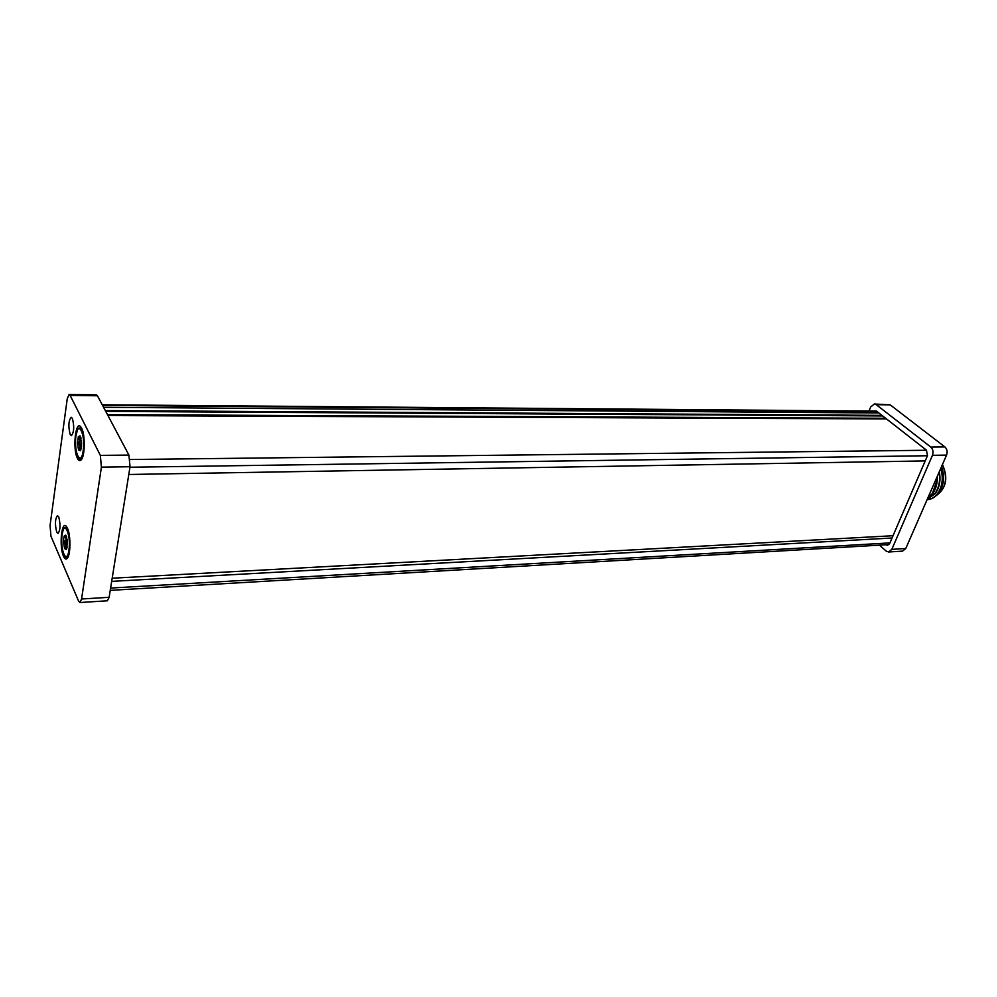 <?xml version="1.0" encoding="UTF-8"?>
<svg xmlns="http://www.w3.org/2000/svg" width="997" height="997" viewBox="0 0 997 997"><rect width="100%" height="100%" fill="white"/><g stroke="black" fill="none" stroke-linecap="round" stroke-linejoin="round"><path stroke-width="1.5" d="M65.441 540.386L63.509 541.944L64.593 548.599L66.276 549.497L67.472 542.729L65.814 535.127L64.394 535.676L66.313 539.29L65.74 540.2M66.525 536.411L64.394 535.676L63.708 538.268L63.509 541.944L65.104 543.377M65.428 540.474L66.263 543.477L65.54 544.188M65.042 541.321L65.403 544.125L65.042 541.321M68.033 557.099L66.55 557.173C65.69 560.314 60.256 549.459 62.088 534.479C64.294 524.833 64.469 528.884 65.578 527.45C67.173 527.637 68.444 530.379 69.379 535.701M81.991 458.645L80.358 458.682C79.436 461.586 74.04 451.442 75.922 435.876C78.626 424.498 78.651 429.645 79.885 427.912C81.791 428.261 83.175 431.676 84.01 438.157M80.819 437.421L78.364 436.611L80.096 441.098M79.174 441.796L77.417 443.316L79.224 444.824M80.159 445.497L78.576 450.008L80.271 450.706L80.695 450.021L81.654 443.291L80.034 435.888L78.364 436.611L77.417 443.316L78.576 450.008L81.006 449.173M79.486 441.384L80.346 444.4L79.548 445.223M79.062 442.344L79.399 445.148L79.997 444.263L79.349 441.472L79.062 442.344M72.382 418.416L71.173 417.257C68.506 420.722 68.17 426.454 70.176 434.455L71.41 435.664C74.077 432.162 74.414 426.417 72.382 418.416M58.761 517.007L57.477 515.636C55.084 518.814 54.823 524.272 56.692 532.012L58 533.42C60.381 530.217 60.643 524.746 58.761 517.007M81.667 428.212L80.707 426.741C75.473 420.148 72.507 449.074 77.405 458.246C78.638 460.701 79.91 461.237 81.218 459.841C85.007 456.202 85.318 434.779 81.667 428.212M79.885 427.912L81.517 427.937M67.484 528.248L66.251 526.242C61.428 520.459 59.06 546.904 63.509 556.289C64.743 559.068 66.014 559.741 67.297 558.332C70.687 554.93 70.824 535.077 67.484 528.248M65.578 527.45L67.073 527.413M940.944 467.942C943.972 477.526 943 486.025 938.04 493.453C935.074 497.341 931.522 499.397 927.409 499.622L927.11 499.634C931.186 499.372 934.7 497.316 937.641 493.478C942.501 486.224 943.523 477.887 940.719 468.453M941.517 466.621C945.144 477.027 944.009 485.95 938.09 493.403M128.787 474.485L925.204 460.913M885.498 418.69L884.351 417.245M112.175 578.223L893.025 535.725M111.664 581.376L892.041 538.019M927.908 497.79L932.245 493.652L936.756 481.264L936.893 477.239M929.902 493.241L933.379 485.29M927.285 499.235L934.949 493.565C939.074 487.62 940.433 480.542 939.037 472.304M937.255 476.392C937.554 483.159 936.021 488.904 932.656 493.64L927.771 498.114M934.152 483.508L929.354 494.5M939.311 471.681C940.906 480.118 939.585 487.408 935.348 493.552L927.235 499.347M879.441 545.16L886.109 551.042L888.626 551.989L891.829 549.359L932.444 455.317C933.566 451.977 933.03 449.236 930.812 447.08L876.276 404.695L874.344 403.984L870.668 406.988L869.01 411.088M930.812 447.08L944.907 446.943C947.138 449.074 947.673 451.803 946.552 455.118L932.444 455.317M891.829 549.359L905.774 548.512L902.559 551.117L888.626 551.989M874.344 403.984L890.196 404.844L876.276 404.695M873.808 411.125L876.488 411.1L926.412 450.133L927.497 455.604L889.698 543.465L887.542 545.222L886.096 544.761M944.907 446.943L890.196 404.844M905.774 548.512L946.552 455.118M97.457 395.772L70.151 395.46L69.117 394.488L96.385 394.812L97.457 395.772L128.925 455.093L130.034 466.733L109.122 597.315L107.389 600.792L79.922 602.512L81.567 598.998L109.122 597.315M70.151 395.46L100.336 455.38L128.925 455.093M130.034 466.733L101.407 467.144L81.567 598.998M79.922 602.512L78.564 601.041L50.947 536.187L50.062 525.519L67.248 398.725L69.117 394.488M101.407 467.144L100.336 455.38M80.421 446.083L81.555 446.07L80.421 446.108M80.333 440.487L81.467 440.487M67.198 539.252L66.313 539.302L67.21 539.29M66.325 544.424L64.593 548.599L66.998 547.839M66.724 537.022L65.117 537.084M69.802 548.637L69.591 550.469C68.918 554.731 67.908 556.974 66.55 557.173M62.101 534.579C59.77 549.447 66.824 565.984 68.905 550.194C71.286 534.94 64.07 518.727 62.101 534.579M84.159 448.401L83.873 451.018C83.1 455.928 81.928 458.483 80.358 458.682M75.934 435.963C73.442 451.928 80.944 467.618 83.175 450.756C85.717 434.368 78.028 419.052 75.934 435.963M81.467 440.524L80.333 440.524M81.031 438.132L79.112 438.144M103.576 407.312L878.905 412.982M877.173 411.624L102.579 405.43M926.574 450.27L130.109 459.517M107.95 415.55L886.52 418.939M927.434 455.741L129.946 467.232M105.308 410.577L881.934 415.35M105.744 411.387L882.681 415.936M107.464 414.64L884.975 418.279M889.935 542.904L110.592 588.068M936.756 481.264L935.223 481.04M936.033 495.746C946.028 488.48 948.147 478.124 942.364 464.677M81.193 448.463L79.262 448.476M67.435 544.674L66.4 544.711M67.185 546.967L65.266 547.054M67.435 544.636L66.388 544.674M67.447 544.374L65.827 544.449M81.592 445.485L79.835 445.497M876.562 411.15L102.242 404.782M107.763 415.213L886.208 418.703M888.925 544.599L110.231 590.361M942.439 464.515C948.434 478.086 946.278 488.518 935.971 495.808M81.53 441.098L79.772 441.11M67.31 540.137L65.69 540.2M66.712 548.736L64.992 548.811"/></g></svg>
